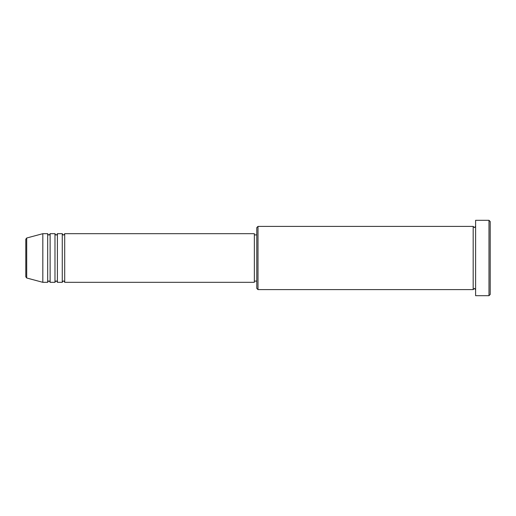 <?xml version="1.0" encoding="UTF-8"?>
<svg xmlns="http://www.w3.org/2000/svg" width="516" height="516" viewBox="0 0 516 516"><rect width="100%" height="100%" fill="white"/><g stroke="black" fill="none" stroke-linecap="round" stroke-linejoin="round"><path stroke-width="0.77" d="M25.8 276.821L25.8 239.179L26.703 238.005L26.703 277.995L25.8 276.821M64.7 233.684L64.7 282.317L254.356 282.317L254.356 233.684L64.7 233.684C64.19 234.741 63.784 235.148 63.487 234.903C63.191 235.148 62.784 234.741 62.268 233.684L62.268 282.317L57.411 282.317L57.411 233.684L62.268 233.684M54.98 233.684L54.98 282.317L50.117 282.317L50.117 233.684L54.98 233.684C55.489 234.741 55.896 235.148 56.192 234.903C56.489 235.148 56.895 234.741 57.411 233.684M47.685 233.684L47.685 282.317L42.822 282.317L42.822 233.684L47.685 233.684C48.194 234.741 48.601 235.148 48.897 234.903C49.194 235.148 49.601 234.741 50.117 233.684M258 289.611L256.787 288.392L256.787 227.608L258 226.389L258 289.611L473.178 289.611L473.178 226.389L474.398 227.608L475.61 226.389M488.987 220.313L490.2 221.532L490.2 294.468L488.987 295.687L488.987 220.313L475.61 220.313L475.61 295.687L488.987 295.687M254.356 281.097L256.787 281.097M26.703 277.995L42.822 282.317M26.703 238.005L42.822 233.684M258 226.389L473.178 226.389M254.356 234.903L256.787 234.903M475.61 289.611L474.398 288.392L473.178 289.611M50.117 282.317C49.601 281.259 49.194 280.852 48.897 281.097C48.601 280.852 48.194 281.259 47.685 282.317M57.411 282.317C56.895 281.259 56.489 280.852 56.192 281.097C55.896 280.852 55.489 281.259 54.98 282.317M64.7 282.317C64.19 281.259 63.784 280.852 63.487 281.097C63.191 280.852 62.784 281.259 62.268 282.317"/></g></svg>

